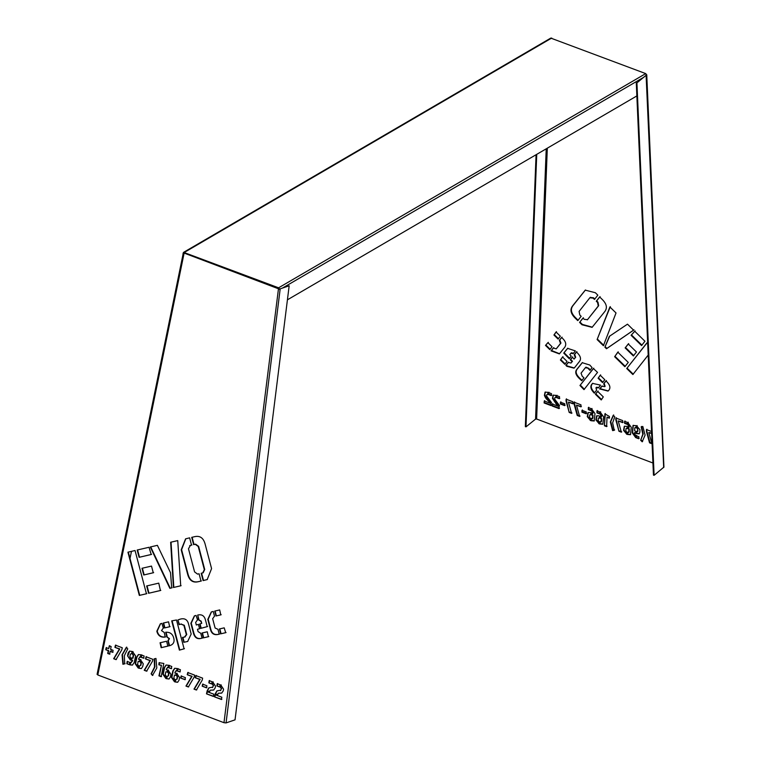 <?xml version="1.0" encoding="UTF-8"?>
<svg xmlns="http://www.w3.org/2000/svg" width="761" height="761" viewBox="0 0 761 761"><rect width="100%" height="100%" fill="white"/><g stroke="black" fill="none" stroke-linecap="round" stroke-linejoin="round"><path stroke-width="1.14" d="M214.545 696.886L215.002 694.65L221.822 697.228L221.451 699.502L214.545 696.886L221.851 699.369M215.392 694.517L214.935 696.753M208.847 682.893L209.208 680.629L212.119 681.732L211.663 683.958L208.847 682.893L212.053 683.825M209.598 680.496L209.237 682.76M207.116 690.845L208.866 687.849L212.852 687.116L213.194 685.442L212.319 684.206L212.776 681.98L215.515 686.127L215.144 687.982L213.594 690.065L210.245 690.227L209.418 691.711L207.116 690.845L209.808 691.578M210.455 690.17L213.784 689.989M212.319 684.206L213.584 685.309L212.433 687.63M213.166 681.846L212.709 684.072M209.075 687.792L207.506 690.712M193.988 689.114L199.763 679.459L195.263 677.756L195.815 675.568L202.626 678.146L202.226 680.106L196.376 690.018L193.988 689.114L196.766 689.885M195.263 677.756L200.153 679.326L194.378 688.981M196.205 675.435L195.653 677.623M180.68 678.061L181.099 676.006L185.408 677.642L184.98 679.687L180.68 678.061L185.38 679.554M181.489 675.873L181.07 677.927M175.011 681.932L175.468 679.697L176.723 679.269L177.256 676.672L176.324 675.521L176.752 673.418L179.558 677.547L178.987 680.334L177.598 682.284L175.011 681.932L177.789 682.208M176.324 675.521L177.646 676.539L177.113 679.135L175.858 679.563L175.401 681.799M177.142 673.285L176.714 675.388M168.628 667.682L169.075 665.456L171.796 666.484L171.263 668.681L168.628 667.682L171.653 668.548M169.465 665.323L169.018 667.549M165.831 671.801L165.204 674.912L166.298 676.225L165.841 678.47L162.864 674.227L164.195 667.72L166.041 665.028L168.542 665.257L168.086 667.483L166.459 668.767L166.24 669.823L167.582 669.975L167.154 672.058L165.831 671.801L167.544 671.925M168.086 667.483L167.306 667.454L168.133 667.273M166.24 664.971L164.585 667.587L163.254 674.094L166.231 678.336M151.116 673.818L154.521 667.064L154.169 658.874L155.967 658.446L156.814 667.93L152.485 675.464L151.116 673.818L152.875 675.33M154.559 658.741L154.911 666.931L151.506 673.685M140.966 657.219L141.422 654.993L144.133 656.02L143.601 658.217L140.966 657.219L143.991 658.084M141.812 654.86L141.356 657.085M138.179 661.347L137.541 664.448L138.645 665.77L138.188 668.006L135.201 663.773L136.533 657.257L138.378 654.574L140.89 654.793L140.433 657.019L138.797 658.313L138.588 659.359L139.919 659.511L139.501 661.604L138.179 661.347L139.891 661.471M140.433 657.019L139.653 657L140.471 656.819M138.578 654.508L136.923 657.124L135.591 663.64L138.578 667.873M127.525 655.849L128.095 653.062L129.484 651.102L132.072 651.454L131.624 653.689L130.359 654.108L129.827 656.724L130.768 657.865L130.331 659.977L127.525 655.849L130.721 659.844M131.624 653.689L130.359 654.108M130.749 653.975L132.014 653.556L130.749 653.975M129.693 651.055L127.915 655.716M122.901 664.267L122.055 654.783L126.383 647.259L127.753 648.886L124.357 655.659L124.699 663.83L122.901 664.267L125.089 663.697M126.773 647.126L122.445 654.65L123.292 664.134M110.155 651.387L109.584 654.184L107.701 653.471L108.271 650.674L105.76 649.723L106.179 647.678L108.69 648.629L109.261 645.832L111.144 646.546L110.573 649.333L113.085 650.284L112.666 652.329L110.155 651.387L113.056 652.196M108.69 648.629L109.651 645.699M105.76 649.723L108.661 650.541L108.091 653.338L109.974 654.051M106.569 647.544L106.15 649.59M215.991 615.982L214.697 611.102L219.682 609.942L220.795 614.869L215.991 615.982L221.185 614.736M215.087 610.969L216.381 615.849M203.32 637.889L202.036 633L207.277 631.782L208.4 636.7L203.32 637.889L208.79 636.567M202.426 632.867L203.71 637.747M197.299 620.11L195.653 622.431L196.328 625L198.421 624.362L199.572 628.71L197.47 629.299L198.06 631.573L200.771 633.295L202.065 638.175L200.942 638.441C197.109 639.326 194.597 637.537 193.418 633.066L190.849 623.326L194.388 615.877L196.072 615.43L197.565 620.015M194.588 615.811L191.249 623.192L193.808 632.933C194.987 637.404 197.499 639.192 201.332 638.308L202.455 638.041M197.47 629.299L199.962 628.576M179.396 650.122L171.691 620.881L176.495 619.987L184.086 648.819L179.396 650.122L184.476 648.686M172.081 620.748L179.786 649.989M161.151 647.687L160.067 642.76L166.583 641.247L167.867 646.127L161.151 647.687L168.257 645.994M160.457 642.626L161.541 647.554M163.168 628.263L161.503 630.593L164.281 632.496L165.185 637.052C160.78 637.632 157.993 635.692 156.823 631.24L160.352 623.792L161.884 623.383L163.377 628.186M160.552 623.725L157.213 631.107C158.383 635.559 161.17 637.499 165.575 636.919L165.185 637.052M193.636 544.638L191.715 537.352L194.578 536.686C199.981 535.43 203.501 537.951 205.166 544.248L211.577 568.61L207.192 579.587L203.111 580.595L201.18 573.28L202.74 572.909L204.329 569.637L198.231 546.484L195.196 544.277L193.636 544.638L195.596 544.144L198.621 546.35L204.719 569.504L203.13 572.776M192.105 537.218L194.026 544.505M202.74 572.909L203.273 572.748M203.111 580.595L207.382 579.521M201.57 573.147L203.501 580.462M173.422 587.502L170.654 542.251L177.741 540.605L180.718 585.808L173.422 587.502L181.108 585.675M171.044 542.117L173.812 587.368M139.101 557.318L137.18 550.032L149.023 547.283L151.211 554.503L139.101 557.318L151.601 554.369M137.57 549.899L139.491 557.185M139.33 595.425L127.934 552.182L135.049 550.526L146.445 593.77L139.33 595.425L146.835 593.637M128.324 552.048L139.72 595.292M148.576 593.276L146.645 585.96L158.754 583.135L160.419 590.526L148.576 593.276L160.809 590.393M147.035 585.818L148.966 593.142M143.753 574.993L141.993 568.286L151.506 566.079L153.265 572.776L143.753 574.993L153.655 572.643M142.383 568.153L144.143 574.859M169.846 588.339L150.298 546.988L157.384 545.333L170.531 572.738L171.701 587.901L169.846 588.339L172.091 587.768M150.688 546.855L170.236 588.196M190.421 545.352L188.481 548.748L194.578 571.901L197.575 574.117L199.078 573.765L201.009 581.09L198.202 581.737C192.809 582.993 189.28 580.472 187.625 574.184L181.204 549.813L185.598 538.836L189.622 537.846L191.534 545.133L189.698 545.57L191.924 545M185.789 538.778L181.594 549.68L188.015 574.051C189.67 580.339 193.199 582.859 198.592 581.604L201.399 580.957M169.893 645.604L169.17 645.823L167.877 640.848L169.075 638.726L166.84 636.909L165.66 632.277C169.941 631.963 172.633 633.903 173.736 638.079C174.802 642.122 173.28 644.71 169.17 645.823L170.084 645.537M166.84 636.909L169.465 638.593L168.267 640.714L169.56 645.689M166.05 632.144L167.23 636.776M164.528 627.949L163.234 623.069L168.552 621.832L169.665 626.75L164.528 627.949L170.055 626.617M163.625 622.936L164.918 627.815M181.013 624.115L179.073 624.638L177.855 620.006L180.585 619.035C184.761 618.065 187.406 619.673 188.509 623.868L191.182 634.027L187.653 641.475L183.791 642.303L182.488 637.423L184.447 637.09L186.35 634.712L183.896 625.38L181.013 624.115L184.286 625.247L186.74 634.579L184.837 636.957M177.855 620.006L179.472 624.505L181.403 623.982M184.447 637.09L185.151 636.881M183.791 642.303L187.843 641.399M182.878 637.29L184.181 642.17M179.606 619.302L178.245 619.873M198.564 619.835L201.142 621.109L201.741 623.354L200.752 621.242L198.564 619.835L197.708 615.05C201.76 614.108 204.338 615.735 205.451 619.93L207.211 626.645L200.809 628.348L207.61 626.512M197.717 615.002L198.954 619.701M200.809 628.348L199.667 624.001L201.351 623.487M200.057 623.868L201.199 628.215M214.345 616.372L212.652 618.703L215.106 628.025L217.95 629.299L219.235 634.189L218.388 634.379C214.212 635.349 211.577 633.742 210.464 629.547L207.791 619.387L211.32 611.939L213.242 611.435L214.535 616.305M211.52 611.873L208.181 619.254L210.854 629.414C211.967 633.609 214.602 635.216 218.778 634.246L219.625 634.056M220.69 633.846L219.406 628.967L224.21 627.844L225.675 632.686L220.69 633.846L226.065 632.553M219.796 628.833L221.08 633.713M113.636 658.722L119.41 649.066L114.911 647.364L115.463 645.176L122.264 647.754L121.865 649.713L116.024 659.625L113.636 658.722L116.414 659.492M114.911 647.364L119.8 648.933L114.026 658.588M115.853 645.043L115.301 647.231M129.903 664.876L130.359 662.65L131.995 661.347L132.214 660.301L130.873 660.148L131.301 658.056L133.004 658.189L133.641 655.069L132.157 653.889L132.614 651.663L135.591 655.896L134.259 662.412L132.414 665.095L129.903 664.876L132.604 665.019M132.614 658.322L133.251 655.202L132.157 653.889M130.873 660.148L132.604 660.168L132.385 661.214L130.749 662.517L130.293 664.743M131.691 657.923L131.263 660.015M130.359 662.65L131.33 662.584M133.004 651.53L132.547 653.756M126.821 663.706L127.192 661.442L129.827 662.431L129.37 664.676L126.821 663.706L129.76 664.543M127.582 661.309L127.211 663.573M138.721 668.206L139.177 665.97L140.443 665.542L140.966 662.945L140.034 661.794L140.462 659.692L143.268 663.82L142.697 666.607L141.308 668.558L138.721 668.206L141.498 668.481M140.034 661.794L141.365 662.812L140.833 665.409L139.567 665.837L139.111 668.072M140.852 659.559L140.424 661.661M144.219 670.289L149.993 660.634L145.494 658.931L146.045 656.743L152.856 659.321L152.457 661.28L146.607 671.192L144.219 670.289L146.997 671.059M145.494 658.931L150.383 660.5L144.609 670.156M146.435 656.61L145.884 658.798M161.075 665.342L158.849 664.8L159.078 662.707L163.834 663.468L161.132 676.691L158.925 675.854L161.465 665.209L159.315 675.72L161.522 676.548M158.849 664.8L161.465 665.209M159.468 662.574L159.239 664.667M166.374 678.669L166.83 676.434L168.095 676.006L168.628 673.409L167.686 672.248L168.114 670.156L170.93 674.275L170.359 677.071L168.961 679.021L166.374 678.669L169.151 678.945M167.686 672.248L169.018 673.276L168.485 675.873L167.22 676.301L166.764 678.536M168.504 670.022L168.076 672.115M174.469 675.064L173.831 678.175L174.935 679.497L174.469 681.732L171.491 677.499L172.823 670.983L174.669 668.291L177.18 668.519L176.723 670.745L175.087 672.039L174.878 673.085L176.21 673.238L175.781 675.33L174.469 675.064L176.172 675.188M176.723 670.745L175.943 670.717L176.761 670.536M174.868 668.234L173.213 670.85L171.881 677.366L174.868 681.599M177.256 670.945L177.713 668.719L180.424 669.747L179.891 671.944L177.256 670.945L180.281 671.811M178.103 668.586L177.646 670.812M185.95 686.07L191.724 676.415L187.225 674.722L187.777 672.524L194.588 675.102L194.188 677.062L188.338 686.974L185.95 686.07L188.728 686.841M187.225 674.722L192.114 676.282L186.34 685.937M188.167 672.391L187.615 674.588M202.198 686.194L202.616 684.149L206.925 685.785L206.507 687.83L202.198 686.194L206.897 687.697M203.016 684.015L202.597 686.061M206.497 693.842L206.963 691.606L213.774 694.184L213.413 696.458L206.497 693.842L213.803 696.325M207.353 691.473L206.887 693.709M215.154 693.889L216.914 690.893L220.89 690.16L221.232 688.486L220.357 687.25L220.814 685.024L223.563 689.171L223.182 691.026L221.632 693.109L218.283 693.271L217.456 694.755L215.154 693.889L217.846 694.622M218.493 693.214L221.822 693.033M220.357 687.25L221.622 688.344L220.471 690.674M221.204 684.89L220.757 687.116M217.113 690.836L215.544 693.756M216.885 685.937L217.246 683.673L220.157 684.776L219.701 687.002L216.885 685.937L220.091 686.869M217.636 683.54L217.275 685.804M279.715 289.675L278.593 287.81L183.61 252.329L184.124 253.08L278.117 288.638L280.191 288.857L289.17 285.784L235.035 719.849L226.055 722.912L223.981 722.693L97.798 674.969L97.294 674.217M183.61 252.329L184.124 253.08L97.798 674.969M111.001 651.426L111.363 649.637M130.017 558.479L131.472 551.364M223.981 722.693L278.507 288.505L184.257 252.576M544.705 400.647L544.105 402.959L544.286 400.98L551.107 403.558L551.021 405.575L544.105 402.959M544.524 402.626L551.44 405.242M559.535 396.709L559.354 398.678L556.538 397.613L556.624 395.606L559.535 396.709M557.033 395.273L556.538 397.613M556.957 397.28L559.773 398.345M553.333 395.045L552.876 398.032L557.318 403.967L556.871 405.042L552.457 398.374L553.104 395.187L555.958 395.359L555.882 397.366L554.817 397.727L554.75 399.24L559.202 405.175L559.173 405.917L556.871 405.042M555.226 397.385L556.301 397.023L555.226 397.385M555.882 397.366L554.817 397.727M557.28 404.709L559.582 405.575M566.526 398.859L566.041 400.961L566.117 399.192L572.919 401.77L572.938 403.815L568.438 402.112L571.568 413.347L569.19 412.443L566.041 400.961M573.356 403.482L568.438 402.112M566.46 400.628L569.19 412.443M569.599 412.11L571.987 413.014M582.412 409.97L581.927 412.148L581.994 410.303L586.303 411.939L586.227 413.784L581.927 412.148M582.336 411.815L586.645 413.442M590.194 412.567L590.859 412.852L590.783 414.745L589.67 415.002L589.575 417.342L590.641 418.512L590.555 420.529L587.273 416.648L588.015 412.586L590.194 412.567M590.089 414.669L591.202 414.412M588.234 412.443L587.682 416.315L590.622 420.062L590.203 420.395M597.366 410.521L596.947 412.9L596.947 410.854L599.658 411.882L599.582 413.889L596.947 412.9M597.356 412.557L600.001 413.556M600.439 416.001L600.372 417.884L601.628 418.569L599.953 418.227L600.029 416.343L601.285 417.114L601.323 416.172L600.115 414.098L600.191 412.091L603.625 416.876L602.817 424.248L599.725 424.001L599.801 421.984L601.104 421.708L601.219 418.902M601.628 418.569L601.523 421.366L600.952 422.07L601.523 421.366L600.22 421.642L599.725 424.001M600.61 411.749L600.534 413.756L601.742 415.829L601.285 417.114M600.144 423.658L603.007 424.058M613.233 415.278L614.774 416.809L612.634 422.831L614.251 430.279L612.624 430.612L610.341 421.965L613.233 415.278M613.642 414.945L610.76 421.632L613.043 430.279L612.624 430.612M613.043 430.279L614.66 429.936M625.019 420.985L624.6 423.354L624.6 421.318L627.311 422.345L627.235 424.353L624.6 423.354M625.019 423.021L627.654 424.01M628.101 426.464L628.025 428.348L629.29 429.023L627.606 428.681L627.682 426.797L628.938 427.577L627.768 424.552L627.854 422.545L631.288 427.34L630.469 434.712L627.378 434.455L627.454 432.438L628.757 432.162L628.871 429.366M629.29 429.023L629.176 431.829L628.605 432.524L629.176 431.829L627.873 432.105L627.378 434.455M628.263 422.212L628.186 424.219L629.395 426.293L628.938 427.577M627.796 434.122L630.66 434.521M637.081 425.542L637.965 431.068L636.852 431.316L636.358 433.561L636.434 431.658L637.547 431.411L637.642 429.052L636.586 427.891L636.662 425.884L639.953 429.765L639.849 432.277L639.211 433.837L636.358 433.561M636.776 433.218L639.402 433.637M637.965 431.068L637.414 431.715L637.965 431.068M641.19 426.797L642.817 426.474L645.1 435.111L642.208 441.808L640.657 440.267L642.798 434.246L641.19 426.797M641.609 426.464L643.216 433.903L640.657 440.267M641.076 439.934L642.626 441.466M548.32 342.336L545.485 345.399L547.901 342.669L552.058 346.731L549.784 349.603L545.485 345.399M545.903 345.056L550.203 349.27M562.95 356.652L560.4 359.991L562.531 356.985L567.059 361.418L564.795 364.291L560.4 359.991M560.819 359.658L565.214 363.948M568.562 362.141L566.298 365.023L567.268 365.965L574.241 367.963M574.936 367.211L574.032 368.143L566.85 366.307L565.88 365.356L568.153 362.483L571.016 362.968L572.072 361.637L570.274 359.782L572.291 357.223L574.07 359.097L575.259 357.584L574.27 354.712L576.438 351.963L576.971 352.476C580.576 356.005 581.404 359.002 579.454 361.475L574.936 367.211M572.71 356.88L570.693 359.449L572.491 361.294L570.921 363.092M576.857 351.62L574.688 354.379L575.677 357.251L574.07 359.097M597.547 372.395L583.972 389.622L579.968 385.485L593.352 368.505L597.547 372.395M593.77 368.172L579.968 385.485M580.386 385.152L584.391 389.29M603.311 396.89L601.219 399.934L595.416 394.255L597.68 391.382L603.311 396.89M598.098 391.04L595.416 394.255M595.834 393.922L601.637 399.601M605.975 380.861L606.365 381.242C609.97 384.771 610.807 387.777 608.857 390.241L608.029 391.097L599.658 388.871L601.742 386.227L604.719 386.626L603.711 383.734L605.975 380.861M602.16 385.894L599.896 389.109M600.315 388.766L608.229 390.916M606.393 380.519L604.129 383.401L605.128 386.293L604.672 386.674M597.832 295.154L594.455 299.444L593.095 298.122L589.832 297.789L579.092 311.42L579.806 314.987L581.157 316.31L577.761 320.619L575.287 318.203C570.626 313.637 569.751 309.508 572.672 305.798L585.247 290.141L595.359 292.728L597.832 295.154M590.251 297.446L593.513 297.779L594.864 299.111M590.422 297.256L589.832 297.789M585.456 289.979L573.09 305.456C570.17 309.166 571.045 313.304 575.706 317.86L578.179 320.286M609.903 306.968L616.03 312.961L603.406 345.722L597.109 339.549L609.903 306.968M610.322 306.626L597.109 339.549M597.518 339.216L603.825 345.38M635.131 330.902L631.097 335.306L634.712 331.235L644.947 341.251L641.561 345.542L631.097 335.306M631.516 334.964L641.98 345.209M647.202 342.707L626.712 368.514L646.783 343.049L647.725 343.972M627.121 368.181L633.276 374.203M648.21 355.064L632.857 374.536L626.712 368.514M618.227 351.829L614.641 356.709L617.808 352.172L628.272 362.407L624.867 366.716L614.641 356.709M615.05 356.367L625.285 366.383M628.672 343.62L625.142 347.91L628.253 343.962L636.472 352.001L633.361 355.948L625.142 347.91M625.561 347.568L633.78 355.615M609.761 336.02L604.89 347.168L609.342 336.352L627.492 324.167L633.609 330.16L606.498 348.738L604.89 347.168M605.309 346.826L606.917 348.405L606.498 348.738M606.917 348.405L634.027 329.827M583.392 317.746L579.578 322.398L582.974 318.079L584.277 319.354L587.511 319.668L598.26 306.027L597.566 302.488L596.263 301.213L599.649 296.923L602.075 299.301C606.736 303.858 607.601 307.996 604.681 311.696L592.106 327.354L581.994 324.766L579.578 322.398M600.058 296.59L596.681 300.88L597.984 302.155L598.669 305.694L587.34 319.867M579.987 322.055L582.412 324.433L592.315 327.173M592.829 383.24L592.258 383.858C590.384 386.236 591.202 389.223 594.712 392.819M591.839 384.191L592.619 383.392L600.524 385.133L598.412 387.891L595.968 387.787L596.586 390.212L594.293 393.161C590.783 389.556 589.965 386.569 591.839 384.191L592.258 383.858M598.831 387.558L596.576 387.244L595.968 387.787M600.619 374.878L598.098 378.246L600.21 375.221L604.805 379.71L602.531 382.583L598.098 378.246M598.507 377.903L602.95 382.25M585.371 367.696L585.96 367.183L588.71 368.314L585.371 367.696L581.043 373.194L582.251 376.286L583.972 377.846L581.689 380.7L579.254 378.445C575.649 374.916 574.821 371.91 576.762 369.437L582.232 362.693L589.813 365.042L592.096 367.62L589.946 370.341L588.291 368.657M588.71 368.314L590.365 370.008M582.441 362.531L577.18 369.104C575.23 371.577 576.067 374.574 579.673 378.103L579.254 378.445M579.673 378.103L582.108 380.367M575.354 350.897L573.176 353.665L570.855 353.275L569.808 354.597L571.235 356.11L569.218 358.678L563.739 353.094L567.611 348.357L575.354 350.897M573.585 353.323L571.444 352.762L570.855 353.275M567.83 348.196L563.739 353.094M564.148 352.752L569.637 358.336M561.608 337.446L562.341 338.16C565.765 341.366 566.593 344.372 564.824 347.159L559.364 353.913L551.05 350.84L553.314 347.967L556.205 348.88L560.534 343.392L559.335 340.319L561.608 337.446M553.732 347.625L551.468 350.498L559.573 353.732M562.018 337.104L559.754 339.977L560.952 343.059L556.272 348.833M556.462 331.663L553.932 335.021L556.044 331.996L560.343 336.21L558.079 339.083L553.932 335.021M554.341 334.688L558.498 338.75M646.888 429.252L646.403 431.354L646.47 429.585L651.559 431.516M651.625 433.085L648.8 432.505L651.93 443.739L649.542 442.845L646.403 431.354M651.644 433.58L648.8 432.505M646.812 431.021L649.961 442.502L649.542 442.845M649.961 442.502L652.348 443.406M634.75 427.958L634.636 430.774L635.901 431.439L635.825 433.323L634.569 432.552L634.531 433.494L635.739 435.577L635.654 437.585L632.22 432.8L633.038 425.428L636.129 425.675L636.053 427.682L634.75 427.958L635.178 427.501M636.244 432.99L634.569 432.552M633.257 425.275L632.638 432.457L635.682 437.09M635.169 427.625L636.462 427.349M638.907 436.766L638.745 438.755L636.196 437.794L636.272 435.777L638.907 436.766M636.691 435.435L636.196 437.794M636.605 437.451L639.154 438.422M626.484 426.284L627.15 426.579L627.074 428.472L625.961 428.728L625.865 431.068L626.921 432.238L626.845 434.255L623.554 430.374L624.296 426.312L626.484 426.284M626.37 428.395L627.492 428.139M624.524 426.16L623.972 430.032L626.902 433.789L626.493 434.122M616.296 417.684L615.811 419.787L615.887 418.017L622.688 420.595L622.707 422.64L618.208 420.938L621.347 432.172L618.959 431.268L615.811 419.787M623.126 422.298L618.208 420.938M616.229 419.454L618.959 431.268M619.368 430.935L621.756 431.839M609.59 417.875L607.012 417.142L606.641 426.617L604.434 425.78L604.9 413.87L609.428 416.467L609.171 418.208L607.012 417.142M605.318 413.527L604.434 425.78M604.852 425.437L607.05 426.274M598.821 415.829L599.497 416.115L599.421 418.008L598.298 418.274L598.213 420.614L599.268 421.775L599.192 423.791L595.901 419.91L596.643 415.848L598.821 415.829M598.717 417.932L599.83 417.675M596.871 415.706L596.32 419.577L599.249 423.325L598.84 423.658M591.811 412.738L591.735 414.621L593 415.306L591.316 414.954L591.392 413.071L592.648 413.851L592.686 412.909L591.478 410.826L591.563 408.819L594.997 413.613L594.189 420.985L591.088 420.728L591.173 418.712L592.467 418.445L592.581 415.639M593 415.306L592.886 418.103L592.315 418.807L592.886 418.103L591.592 418.379L591.088 420.728M591.982 408.486L591.896 410.493L593.104 412.567L592.648 413.851M591.506 420.395L594.379 420.795M588.729 407.259L588.31 409.627L588.32 407.592L591.031 408.619L590.945 410.626L588.31 409.627M588.729 409.294L591.364 410.293M574.574 401.903L574.079 404.005L574.155 402.236L580.966 404.814L580.976 406.859L576.477 405.156L579.616 416.391L577.228 415.487L574.079 404.005M581.394 406.517L576.477 405.156M574.498 403.672L577.647 415.154L577.228 415.487M577.647 415.154L580.034 416.058M560.886 401.827L560.4 404.015L560.467 402.169L564.776 403.796L564.71 405.642L560.4 404.015M560.819 403.672L565.119 405.299M552.743 403.682L552.153 406.003L552.324 404.024L559.145 406.602L559.059 408.619L552.153 406.003M552.562 405.67L559.478 408.286M545.295 392.001L544.838 394.988L549.271 400.933L549.242 401.665L548.824 401.998L548.862 401.266C546.588 399.496 545.114 397.518 544.419 395.33L545.066 392.153L547.92 392.315L547.844 394.322L546.769 394.683L546.712 396.196L551.154 402.141L551.126 402.873L548.824 401.998M547.188 394.35L548.262 393.989L547.188 394.35M547.844 394.322L546.769 394.683M549.242 401.665L551.544 402.531M551.497 393.665L551.316 395.634L548.5 394.569L548.576 392.562L551.497 393.665M548.995 392.229L548.5 394.569M548.919 394.236L551.735 395.301M652.928 463.002L536.619 419.016L535.563 419.102L525.984 426.864L525.347 426.617L536.077 154.73M536.743 154.34L525.984 426.864M646.793 75.758L663.925 467.083L654.108 475.321L636.928 82.873L646.745 74.721M663.678 467.568L646.041 73.95M654.108 475.321L653.461 475.13L636.282 82.683M183.648 252.31L550.774 38.098L645.718 73.598L646.831 75.463M636.862 95.924L287.42 299.824M551.715 38.05L184.6 252.262L183.135 253.147L182.925 254.821M278.507 288.505L184.514 252.947L183.781 253.394M280.191 288.857L226.055 722.912M535.563 419.102L546.227 148.804M547.311 148.176L536.619 419.016M644.11 77.051L282.436 288.086M278.593 287.81L645.718 73.598M97.075 674.389L183.401 252.509"/></g></svg>
